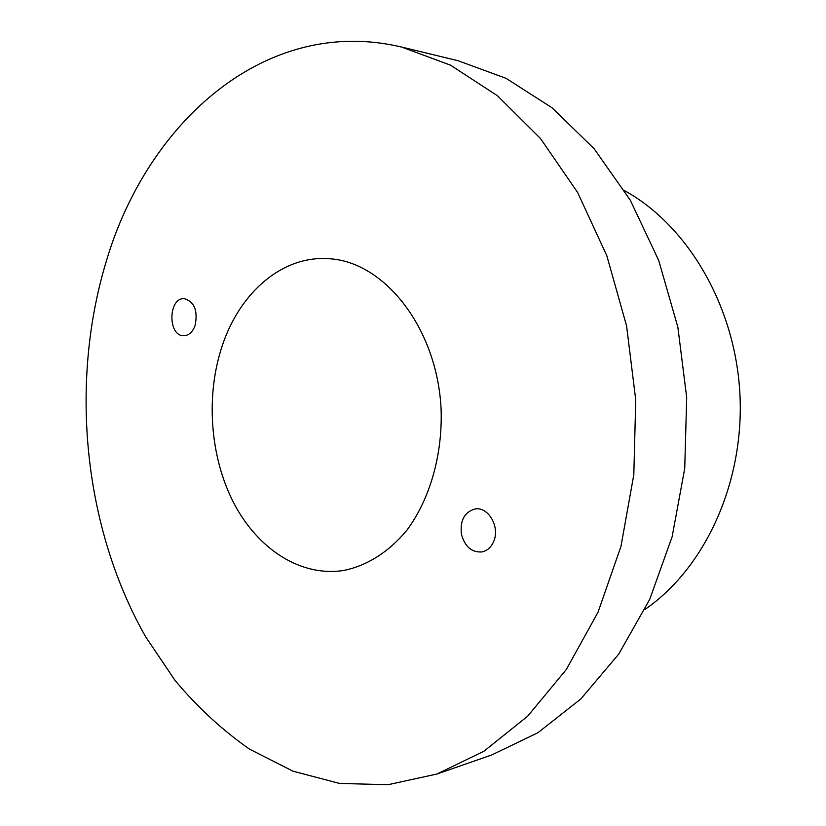 <?xml version="1.0" encoding="UTF-8"?>
<svg xmlns="http://www.w3.org/2000/svg" width="826" height="826" viewBox="0 0 826 826"><rect width="100%" height="100%" fill="white"/><g stroke="black" fill="none" stroke-linecap="round" stroke-linejoin="round"><path stroke-width="1.24" d="M461.404 534.112C464.78 546.626 471.625 552.563 481.94 551.944C487.123 550.828 490.995 547.442 493.556 541.773C500.401 527.287 488.269 506.193 474.919 509.002C464.439 512.089 459.937 520.452 461.404 534.112M106.358 261.026C69.198 383.45 83.632 527.638 145.655 636.805L175.174 680.614C197.476 707.201 222.225 730.029 249.452 749.099L292.972 771.185L339.579 783.44L388.096 784.7L437.026 774.003L483.902 751.226L527.649 716.214L566.337 669.473L598.024 612.221L620.966 546.399L633.821 474.62L635.741 400.001L626.583 325.919L606.821 255.719L577.601 192.437L540.503 138.531L497.459 95.764L450.511 65.171L401.653 47.061C265.807 14.692 147.317 122.444 106.358 261.026M195.142 325.392C198.003 310.7 194.409 301.8 184.363 298.682C168.174 297.184 167.564 336.275 183.754 335.738C188.865 335.521 192.654 332.073 195.142 325.392M222.442 345.185C205.468 395.189 209.814 456.52 233.717 502.9C257.702 549.073 300.819 577.384 344.091 570.394C367.322 565.573 389.211 551.737 407.125 529.889C429.923 499.018 442.612 454.93 441.105 409.469C437.439 328.459 384.493 261.501 328.924 258.724C282.564 255.224 240.118 292.27 222.442 345.185M437.026 774.003L491.904 754.892L537.943 732.714L580.843 698.941L618.726 654.109L649.711 599.408L672.147 536.693L684.733 468.425L686.695 397.523L677.857 327.137L658.704 260.417L630.279 200.171L594.131 148.742L552.078 107.803L506.101 78.356L458.12 60.742L401.653 47.061M644.951 609.433C704.506 568.639 744.267 483.447 739.962 394.931C735.656 306.405 687.81 225.477 624.57 190.651"/></g></svg>
